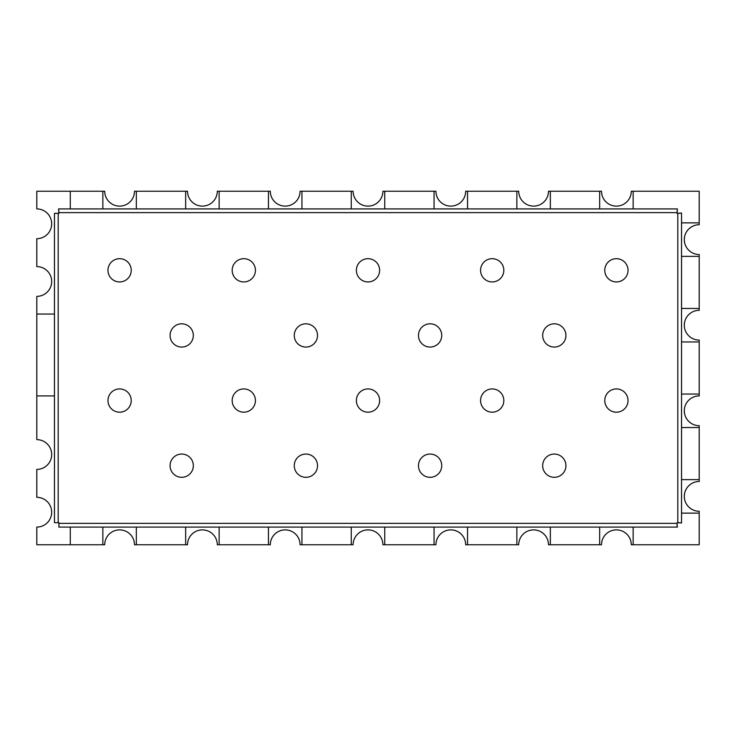<?xml version="1.0" encoding="UTF-8"?>
<svg xmlns="http://www.w3.org/2000/svg" width="736" height="736" viewBox="0 0 736 736"><rect width="100%" height="100%" fill="white"/><g stroke="black" fill="none" stroke-linecap="round" stroke-linejoin="round"><path stroke-width="1.1" d="M104.714 191.24L102.856 191.24L102.856 208.914L102.856 191.24L36.8 191.24L36.8 208.914A14.886 14.886 0 0 1 51.686 223.799A14.886 14.886 0 0 1 36.8 238.685L36.8 266.598A14.886 14.886 0 0 1 51.686 281.483A14.886 14.886 0 0 1 36.8 296.36L36.8 314.042L54.473 314.042L36.8 314.042L36.8 439.64A14.886 14.886 0 0 1 51.686 454.517A14.886 14.886 0 0 1 36.8 469.402L36.8 497.315A14.886 14.886 0 0 1 51.686 512.201A14.886 14.886 0 0 1 36.8 527.086L36.8 544.76L70.288 544.76L70.288 527.086L70.288 544.76L104.714 544.76A14.886 14.886 0 0 1 119.6 529.883A14.886 14.886 0 0 1 134.486 544.76L136.344 544.76L136.344 527.086L136.344 544.76L187.514 544.76A14.886 14.886 0 0 1 202.4 529.883A14.886 14.886 0 0 1 217.286 544.76L219.144 544.76L219.144 527.086L219.144 544.76L270.314 544.76A14.886 14.886 0 0 1 285.2 529.883A14.886 14.886 0 0 1 300.086 544.76L301.944 544.76L301.944 527.086L301.944 544.76L353.114 544.76A14.886 14.886 0 0 1 368 529.883A14.886 14.886 0 0 1 382.886 544.76L384.744 544.76L384.744 527.086L384.744 544.76L435.914 544.76A14.886 14.886 0 0 1 450.8 529.883A14.886 14.886 0 0 1 465.686 544.76L467.544 544.76L467.544 527.086L467.544 544.76L518.714 544.76A14.886 14.886 0 0 1 533.6 529.883A14.886 14.886 0 0 1 548.486 544.76L550.344 544.76L550.344 527.086L550.344 544.76L601.514 544.76A14.886 14.886 0 0 1 616.4 529.883A14.886 14.886 0 0 1 631.286 544.76L633.144 544.76L633.144 527.086L633.144 544.76L699.2 544.76L699.2 511.272A14.886 14.886 0 0 1 684.314 496.386A14.886 14.886 0 0 1 699.2 481.5L699.2 479.642L681.527 479.642L699.2 479.642L699.2 425.684A14.886 14.886 0 0 1 684.314 410.798A14.886 14.886 0 0 1 699.2 395.913L699.2 394.045L681.527 394.045L699.2 394.045L699.2 340.087A14.886 14.886 0 0 1 684.314 325.202A14.886 14.886 0 0 1 699.2 310.316L699.2 308.458L681.527 308.458L699.2 308.458L699.2 254.5A14.886 14.886 0 0 1 684.314 239.614A14.886 14.886 0 0 1 699.2 224.728L699.2 222.87L681.527 222.87L699.2 222.87L699.2 191.24L631.286 191.24A14.886 14.886 0 0 1 616.4 206.117A14.886 14.886 0 0 1 601.514 191.24L599.656 191.24L599.656 208.914L599.656 191.24L548.486 191.24A14.886 14.886 0 0 1 533.6 206.117A14.886 14.886 0 0 1 518.714 191.24L516.856 191.24L516.856 208.914L516.856 191.24L465.686 191.24A14.886 14.886 0 0 1 450.8 206.117A14.886 14.886 0 0 1 435.914 191.24L434.056 191.24L434.056 208.914L434.056 191.24L382.886 191.24A14.886 14.886 0 0 1 368 206.117A14.886 14.886 0 0 1 353.114 191.24L351.256 191.24L351.256 208.914L351.256 191.24L300.086 191.24A14.886 14.886 0 0 1 285.2 206.117A14.886 14.886 0 0 1 270.314 191.24L268.456 191.24L268.456 208.914L268.456 191.24L217.286 191.24A14.886 14.886 0 0 1 202.4 206.117A14.886 14.886 0 0 1 187.514 191.24L185.656 191.24L185.656 208.914L185.656 191.24L134.486 191.24A14.886 14.886 0 0 1 119.6 206.117A14.886 14.886 0 0 1 104.714 191.24M136.344 208.914L136.344 191.24L136.344 208.914M681.527 341.955L699.2 341.955L681.527 341.955M219.144 208.914L219.144 191.24L219.144 208.914M301.944 208.914L301.944 191.24L301.944 208.914M384.744 208.914L384.744 191.24L384.744 208.914M467.544 208.914L467.544 191.24L467.544 208.914M550.344 208.914L550.344 191.24L550.344 208.914M633.144 208.914L633.144 191.24L633.144 208.914M185.656 527.086L185.656 544.76L185.656 527.086M268.456 527.086L268.456 544.76L268.456 527.086M351.256 527.086L351.256 544.76L351.256 527.086M434.056 527.086L434.056 544.76L434.056 527.086M516.856 527.086L516.856 544.76L516.856 527.086M599.656 527.086L599.656 544.76L599.656 527.086M102.856 527.086L102.856 544.76L102.856 527.086M681.527 256.358L699.2 256.358L681.527 256.358M681.527 427.542L699.2 427.542L681.527 427.542M681.527 513.13L699.2 513.13L681.527 513.13M70.288 208.914L70.288 191.24L70.288 208.914M54.473 395.913L36.8 395.913L54.473 395.913M492.2 258.686A11.629 11.629 0 0 0 480.571 270.314A11.629 11.629 0 0 0 492.2 281.943A11.629 11.629 0 0 0 503.829 270.314A11.629 11.629 0 0 0 492.2 258.686M430.1 454.057A11.629 11.629 0 0 0 418.471 465.686A11.629 11.629 0 0 0 430.1 477.314A11.629 11.629 0 0 0 441.729 465.686A11.629 11.629 0 0 0 430.1 454.057M368 388.93A11.629 11.629 0 0 0 356.371 400.559A11.629 11.629 0 0 0 368 412.188A11.629 11.629 0 0 0 379.629 400.559A11.629 11.629 0 0 0 368 388.93M430.1 323.812A11.629 11.629 0 0 0 418.471 335.441A11.629 11.629 0 0 0 430.1 347.07A11.629 11.629 0 0 0 441.729 335.441A11.629 11.629 0 0 0 430.1 323.812M616.4 258.686A11.629 11.629 0 0 0 604.771 270.314A11.629 11.629 0 0 0 616.4 281.943A11.629 11.629 0 0 0 628.029 270.314A11.629 11.629 0 0 0 616.4 258.686M554.3 454.057A11.629 11.629 0 0 0 542.671 465.686A11.629 11.629 0 0 0 554.3 477.314A11.629 11.629 0 0 0 565.929 465.686A11.629 11.629 0 0 0 554.3 454.057M492.2 388.93A11.629 11.629 0 0 0 480.571 400.559A11.629 11.629 0 0 0 492.2 412.188A11.629 11.629 0 0 0 503.829 400.559A11.629 11.629 0 0 0 492.2 388.93M554.3 323.812A11.629 11.629 0 0 0 542.671 335.441A11.629 11.629 0 0 0 554.3 347.07A11.629 11.629 0 0 0 565.929 335.441A11.629 11.629 0 0 0 554.3 323.812M243.8 258.686A11.629 11.629 0 0 0 232.171 270.314A11.629 11.629 0 0 0 243.8 281.943A11.629 11.629 0 0 0 255.429 270.314A11.629 11.629 0 0 0 243.8 258.686M181.7 454.057A11.629 11.629 0 0 0 170.071 465.686A11.629 11.629 0 0 0 181.7 477.314A11.629 11.629 0 0 0 193.329 465.686A11.629 11.629 0 0 0 181.7 454.057M119.6 388.93A11.629 11.629 0 0 0 107.971 400.559A11.629 11.629 0 0 0 119.6 412.188A11.629 11.629 0 0 0 131.229 400.559A11.629 11.629 0 0 0 119.6 388.93M181.7 323.812A11.629 11.629 0 0 0 170.071 335.441A11.629 11.629 0 0 0 181.7 347.07A11.629 11.629 0 0 0 193.329 335.441A11.629 11.629 0 0 0 181.7 323.812M368 258.686A11.629 11.629 0 0 0 356.371 270.314A11.629 11.629 0 0 0 368 281.943A11.629 11.629 0 0 0 379.629 270.314A11.629 11.629 0 0 0 368 258.686M305.9 454.057A11.629 11.629 0 0 0 294.271 465.686A11.629 11.629 0 0 0 305.9 477.314A11.629 11.629 0 0 0 317.529 465.686A11.629 11.629 0 0 0 305.9 454.057M243.8 388.93A11.629 11.629 0 0 0 232.171 400.559A11.629 11.629 0 0 0 243.8 412.188A11.629 11.629 0 0 0 255.429 400.559A11.629 11.629 0 0 0 243.8 388.93M305.9 323.812A11.629 11.629 0 0 0 294.271 335.441A11.629 11.629 0 0 0 305.9 347.07A11.629 11.629 0 0 0 317.529 335.441A11.629 11.629 0 0 0 305.9 323.812M616.4 388.93A11.629 11.629 0 0 0 604.771 400.559A11.629 11.629 0 0 0 616.4 412.188A11.629 11.629 0 0 0 628.029 400.559A11.629 11.629 0 0 0 616.4 388.93M119.6 258.686A11.629 11.629 0 0 0 107.971 270.314A11.629 11.629 0 0 0 119.6 281.943A11.629 11.629 0 0 0 131.229 270.314A11.629 11.629 0 0 0 119.6 258.686M677.102 524.299L677.414 527.086L58.898 527.086L58.898 522.67L54.473 522.67L54.473 213.33L58.898 213.33L58.586 208.914L58.898 211.701M58.898 524.299L58.898 527.086M677.102 527.086L677.102 522.67L681.527 522.983L678.73 522.67M678.73 213.33L681.527 213.017L677.102 213.33L677.414 208.914L677.102 211.701M54.473 213.33L57.27 213.33M57.27 522.67L54.473 522.67M58.898 208.914L677.102 208.914M681.527 213.33L681.527 522.67M58.898 523.37L677.102 523.37M677.801 522.67L677.801 213.33M677.102 212.63L58.898 212.63M58.199 213.33L58.199 522.67"/></g></svg>
